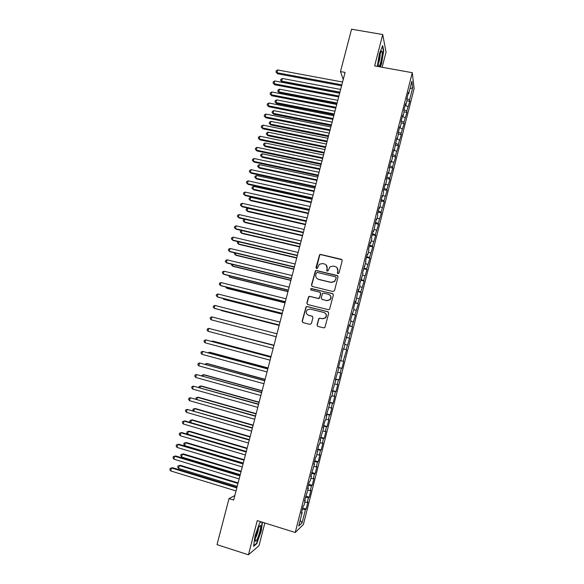 <?xml version="1.0" encoding="UTF-8"?>
<svg xmlns="http://www.w3.org/2000/svg" width="584" height="584" viewBox="0 0 584 584"><rect width="100%" height="100%" fill="white"/><g stroke="black" fill="none" stroke-linecap="round" stroke-linejoin="round"><path stroke-width="0.88" d="M337.997 273.67L339.012 273.057L342.18 260.719L341.319 259.289L320.601 254.434L319.623 254.639L315.988 267.567L316.586 268.567L317.294 268.406L319.397 264.253L322.623 263.537L324.346 263.946C326.514 264.698 327.427 266.216 327.069 268.516L326.66 270.107L327.259 271.107L327.996 270.932L329.967 266.873L333.325 266.07L335.055 266.479C337.238 267.238 338.158 268.764 337.8 271.071L337.391 272.67L337.997 273.67M317.017 324.938L317.871 326.398L323.711 327.887L324.908 327.514L328.719 313.185L327.858 311.725L307.126 306.549L306.031 306.841L302.125 321.156L302.972 322.609L309.973 324.39L311.425 323.514L312.944 317.623L312.097 316.163L308.622 315.287C306.082 314.031 305.629 312.221 307.272 309.856L310.228 309.06L323.879 312.476C326.361 313.644 326.872 315.411 325.412 317.784L322.273 318.733L319.988 318.156L318.835 318.492L317.017 324.938L317.798 326.376M234.819 495.539L229.023 498.612L233.644 500.043L345.078 72.409L340.494 71.569L343.239 79.49M229.023 498.612L217.007 544.638L248.441 554.8L259.004 545.69L264.844 522.987M382.148 67.27L386.039 52.151L382.724 34.536L374.621 65.919L412.282 72.701L295.234 532.499L257.267 520.614L248.441 554.8M382.724 34.536L351.553 29.2L340.494 71.569M333.041 291.533L334.501 290.649L338.026 276.918L337.165 275.48L316.44 270.523L315.426 270.75L311.469 285.043L312.316 286.481L333.041 291.533M333.376 295.022L329.551 309.337L328.383 309.681L307.651 304.519L306.804 303.074L308.688 296.606L309.768 296.336L318.149 298.402L319.594 297.519L320.601 293.628L319.747 292.183L311.031 290.044L310.703 288.606L332.522 293.577L333.376 295.022M412.282 72.701L414.122 88.571L303.381 524.505L295.234 532.499M406.909 100.828L409.771 101.368L409.574 99.966L412.676 87.768L411.888 81.242L408.72 93.703L408.515 92.221L406.778 99.061L406.99 100.514L405.829 105.054L405.617 103.631L403.873 110.485L404.099 111.88L402.938 116.435L402.704 115.063L400.952 121.932L401.201 123.268L400.04 127.83L399.792 126.524L398.04 133.407L398.295 134.685L397.135 139.255L396.864 137.999L394.222 150.701L393.937 149.504L392.178 156.417L392.47 157.578L391.302 162.169L391.01 161.031L389.243 167.958L389.55 169.061L388.375 173.667L388.068 172.587L386.301 179.529L386.623 180.573L385.447 185.179L385.119 184.157L383.352 191.114L383.688 192.099L382.513 196.72L382.17 195.757L379.571 208.284L379.213 207.378L377.439 214.364L377.804 215.233L376.622 219.869L376.249 219.029L373.665 231.483L373.278 230.702L371.497 237.71L371.891 238.462L370.709 243.119L370.307 242.397L368.519 249.419L368.927 250.113L367.745 254.777L367.321 254.113L365.533 261.157L365.956 261.785L362.54 272.911L362.985 273.48L359.54 284.693L359.999 285.204L358.81 289.898L358.342 289.416L355.817 301.651L355.335 301.234L353.524 308.33L354.021 308.717L350.51 320.185L351.021 320.514L349.816 325.237L349.298 324.938L347.487 332.07L348.013 332.332L344.458 343.976L344.998 344.173L343.793 348.918L343.239 348.743L340.771 360.795L340.202 360.686L338.377 367.862L338.954 367.935L335.333 379.841L335.924 379.848L332.274 391.842L332.88 391.791L331.668 396.58L331.048 396.653L329.215 403.873L329.836 403.763L326.149 415.925L326.784 415.75L325.565 420.553L324.916 420.757L323.069 428.006L323.733 427.765L319.988 440.117L320.667 439.81L319.441 444.636L318.754 444.964L316.367 456.71L315.667 457.104L313.812 464.404L314.521 463.966L310.71 476.588L311.44 476.084L310.206 480.939L309.469 481.464L307.607 488.793L308.352 488.231L304.49 501.028L305.249 500.4L304.016 505.277L303.242 505.926L301.373 513.285L302.147 512.591L301.629 512.292M409.771 101.368L406.749 111.077L404.062 109.734M404.099 111.88L406.96 112.427L406.749 111.077M406.96 112.427L403.924 122.209L401.223 120.895M401.135 122.925L404.143 123.509L403.924 122.209M404.143 123.509L401.084 133.371L398.376 132.079M398.157 133.992L401.317 134.612L401.084 133.371M401.317 134.612L398.244 144.547L395.521 143.284M395.149 145.066L398.492 145.737L398.244 144.547M398.492 145.737L395.397 155.753L392.667 154.512M392.236 156.191L395.66 156.884L395.397 155.753M395.66 156.884L392.543 166.973L389.805 165.768M389.397 167.345L392.82 168.053L392.543 166.973M392.82 168.053L389.681 178.222L386.936 177.04M386.557 178.529L389.981 179.244L389.681 178.222M389.981 179.244L386.82 189.493L384.06 188.333M383.703 189.734L387.126 190.457L386.82 189.493M387.126 190.457L383.951 200.786L381.177 199.655M380.848 200.954L384.272 201.699L383.951 200.786M384.272 201.699L381.075 212.102L378.293 210.992M377.987 212.204L381.41 212.956L381.075 212.102M381.41 212.956L378.191 223.438L375.402 222.358M375.118 223.475L378.541 224.234L378.191 223.438M378.541 224.234L375.3 234.797L372.504 233.746M372.242 234.768L375.673 235.542L375.3 234.797M375.673 235.542L372.409 246.178L369.599 245.156M369.365 246.083L372.789 246.864L372.409 246.178M372.789 246.864L369.511 257.588L366.694 256.588M366.482 257.42L369.906 258.216L369.511 257.588M369.906 258.216L366.606 269.012L363.774 268.049M363.591 268.779L367.015 269.589L366.606 269.012M367.015 269.589L363.693 280.466L360.854 279.524M360.693 280.159L364.124 280.977L363.693 280.466M364.124 280.977L360.781 291.942L357.926 291.029M357.795 291.569L361.219 292.394L360.781 291.942M361.219 292.394L357.853 303.439L354.999 302.556M354.882 302.994L357.853 303.439M358.313 303.841L354.926 314.958L352.057 314.104M351.969 314.447L354.926 314.958M355.401 315.302L351.991 326.5L349.115 325.675M349.049 325.923L351.991 326.5M352.481 326.784L349.049 338.07L346.159 337.267M346.122 337.421L349.049 338.07M349.553 338.297L346.108 349.663L343.202 348.889M343.195 348.94L346.108 349.663M346.626 349.831L343.151 361.277L340.8 360.678M338.486 367.424L341.925 368.329L343.691 361.387L343.151 361.277M341.925 368.329L341.377 368.256L340.195 372.913L337.829 372.337M335.544 379.001L338.976 379.921L340.742 372.964L340.195 372.913M338.976 379.921L338.421 379.907L337.231 384.579L334.858 384.024M332.588 390.608L336.026 391.536L337.8 384.564L337.231 384.579M336.026 391.536L335.45 391.587L334.26 396.266L331.88 395.733M329.632 402.237L333.07 403.179L334.844 396.193L334.26 396.266M333.07 403.179L332.478 403.288L331.281 407.975L328.894 407.464M326.668 413.888L330.099 414.844L331.88 407.844L331.281 407.975M330.099 414.844L329.493 415.012L328.303 419.706L325.909 419.224M323.697 425.561L327.135 426.532L328.916 419.516L328.303 419.706M327.135 426.532L326.507 426.758L325.31 431.459L322.908 430.999M320.718 437.263L324.156 438.241L325.945 431.211L325.31 431.459M324.156 438.241L323.514 438.526L322.317 443.241L319.908 442.811M317.733 448.986L321.171 449.979L322.967 442.935L322.317 443.241M321.171 449.979L320.521 450.322L319.317 455.053L316.893 454.637M314.747 460.732L318.185 461.732L319.981 454.673L319.317 455.053M318.185 461.732L317.513 462.141L316.309 466.879L313.878 466.492M311.747 472.5L315.192 473.514L316.988 466.448L316.309 466.879M315.192 473.514L314.506 473.989L313.294 478.734L310.856 478.369M308.746 484.297L312.192 485.326L313.988 478.238L313.294 478.734M312.192 485.326L311.484 485.859L310.279 490.611L307.826 490.268M305.739 496.115L309.184 497.159L310.987 490.056L310.279 490.611M309.184 497.159L308.462 497.75L307.25 502.51L304.797 502.196M302.731 507.956L306.169 509.014L307.98 501.897L307.25 502.51M306.169 509.014L305.432 509.664L302.096 522.804L298.731 526.038L302.147 512.591M305.249 500.4L304.724 500.108M305.432 509.664L302.388 509.292M302.096 522.804L300.169 520.366M308.352 488.231L307.819 487.954M308.462 497.75L305.432 497.349M311.44 476.084L310.907 475.821M311.484 485.859L308.462 485.421M314.521 463.966L313.988 463.718M314.506 473.989L311.491 473.522M317.594 451.877L317.061 451.636M317.513 462.141L314.513 461.652M320.667 439.81L320.127 439.584M320.521 450.322L317.528 449.804M323.733 427.765L323.186 427.554M323.514 438.526L320.536 437.978M326.784 415.75L326.244 415.545M326.507 426.758L323.536 426.174M329.836 403.763L329.288 403.566M329.493 415.012L326.536 414.399M332.88 391.791L332.332 391.609M332.478 403.288L329.529 402.646M335.924 379.848L335.369 379.68M335.45 391.587L332.508 390.915M338.954 367.935L338.399 367.774M338.421 379.907L335.486 379.213M341.976 356.043L341.421 355.897M341.377 368.256L338.464 367.533M343.793 348.918L343.231 348.779M344.334 356.627L344.867 356.758M346.808 337.063L346.246 336.939M347.283 345.02L344.94 344.392M349.816 325.237L349.254 325.12M350.232 333.442L347.896 332.785M352.816 313.433L352.254 313.331M353.167 321.879L350.845 321.207M355.817 301.651L355.247 301.563M356.101 310.345L353.78 309.644M358.81 289.898L358.233 289.817M359.029 298.833L356.714 298.11M361.788 278.166L361.219 278.101M361.949 287.35L359.642 286.598M364.766 266.457L364.197 266.399M364.861 275.882L362.569 275.115M367.745 254.777L367.168 254.733M367.767 264.442L365.482 263.647M370.709 243.119L370.132 243.083M370.672 253.018L368.394 252.208M373.665 231.483L373.088 231.461M373.57 241.623L371.3 240.791M376.622 219.869L376.038 219.861M376.461 230.249L374.198 229.395M379.571 208.284L378.987 208.284M379.344 218.898L377.096 218.022M382.513 196.72L381.921 196.728M382.221 207.568L379.98 206.67M385.447 185.179L384.856 185.201M385.097 196.268L382.863 195.341M388.375 173.667L387.783 173.696M387.966 184.982L385.739 184.04M391.302 162.169L390.703 162.213M390.827 173.725L388.608 172.755M394.222 150.701L393.623 150.752M393.682 162.483L391.47 161.498M397.135 139.255L396.529 139.32M396.536 151.271L394.331 150.256M400.04 127.83L399.434 127.911M399.383 140.072L397.186 139.043M402.938 116.435L402.332 116.515M402.223 128.903L399.996 127.838M405.829 105.054L405.223 105.157M405.055 117.756L402.493 116.493M408.72 93.703L408.114 93.812M407.88 106.631L405.194 105.273M412.676 87.768L410.012 88.637M409.574 99.966L406.895 98.594M380.294 66.941L381.52 63.89L383.717 50.852L382.702 45.618L379.396 53.75L377.286 66.394M261.165 521.841L259.617 522.994L255.018 535.922L253.595 546.347L256.748 543.689L261.231 530.987L262.457 522.242M337.698 273.538L337.968 271.231L336.953 267.596M326.149 264.961L327.252 268.684L326.989 270.998M342.005 259.756L320.791 254.624L319.813 254.821L316.346 268.465M337.778 275.86L316.637 270.684L315.615 270.918L311.673 285.189L312.024 286.364M336.077 277.809L335.471 276.801L317.28 272.443L316.272 273.057L315.842 274.736C315.477 277.028 316.382 278.553 318.55 279.32L330.982 282.32L334.53 281.371L336.238 277.962L335.917 277.079M317.221 278.699L318.55 279.32M336.238 277.962L334.698 281.517L331.157 282.466L318.74 279.473M320.236 292.431L320.791 293.759L319.448 298.227L318.338 298.526L309.973 296.46L308.899 296.73L307.016 303.191L307.476 304.461M333.041 293.854L311.652 288.562L310.907 288.744L310.878 289.993M326.879 300.556L329.938 299.68C331.493 297.307 331.004 295.519 328.485 294.321L323.667 293.139L322.558 293.438L321.207 297.92L322.061 299.366L327.062 300.68L330.113 299.804C331.471 298.015 331.332 296.387 329.69 294.913M327.062 300.68L322.251 299.49M324.755 312.841C326.66 314.221 326.938 315.9 325.595 317.878L322.463 318.82L320.178 318.251L319.025 318.587L317.214 325.025M308.14 315.126L308.622 315.287M312.418 316.302L308.827 315.389M328.259 311.914L307.33 306.666L306.242 306.95L302.344 321.244L302.928 322.602M383.345 50.779L383.717 50.852M256.281 543.536L256.748 543.689M340.647 89.432L282.335 78.46L281.627 81.132L282.189 82.154L339.706 93.038M282.189 82.154L280.619 80.38L281.627 81.132L339.939 92.148M280.619 80.38L280.904 79.307L282.335 78.46M341.844 84.841L276.969 72.715L277.699 69.971L342.574 82.037M341.596 85.775L277.568 73.796L275.947 71.949L276.239 70.854L277.699 69.971M277.568 73.796L275.947 71.949M337.808 100.317L279.488 89.162L278.772 91.841L279.349 92.827L336.88 103.886M279.349 92.827L277.772 91.067L278.772 91.841L337.099 103.04M277.772 91.067L278.057 89.994L279.488 89.162M334.968 111.223L276.633 99.886L275.918 102.565L276.502 103.514L334.041 114.763M276.502 103.514L274.925 101.777L275.918 102.565L334.252 113.953M274.925 101.777L275.21 100.703L276.633 99.886M338.924 96.046L274.035 83.716L274.772 80.964L339.654 93.243M338.691 96.944L274.641 84.753L273.013 82.928L273.312 81.833L274.772 80.964M274.641 84.753L273.013 82.928M335.997 107.273L271.1 94.732L271.83 91.973L336.727 104.463M335.771 108.135L271.713 95.732L270.078 93.929L270.377 92.834L271.83 91.973M271.713 95.732L270.078 93.929M378.958 66.525C380.615 65.642 383.272 51.071 381.761 51.078L381.542 51.136C380.345 51.648 378.096 61.262 378.293 65.028L378.958 66.525M378.33 63.474C379.593 60.4 380.213 57.203 380.199 53.874M382.454 46.238L383.396 51.056L381.264 63.7L379.987 66.883M257.113 539.353C259.311 535.097 261.508 525.542 260.311 525.439L258.785 527.279C256.792 531.717 255.602 535.944 255.223 539.952C255.252 541.894 255.887 541.696 257.113 539.353M255.42 538.039L256.026 537.032C257.529 533.594 258.332 530.593 258.427 528.024M259.595 523.06L261.209 521.855M262.15 522.147L260.909 530.995L256.566 543.303L253.682 545.726M332.121 122.151L273.779 110.624L273.064 113.311L273.655 114.23L331.208 125.655M273.655 114.23L272.071 112.508L273.064 113.311L331.405 124.888M272.071 112.508L272.356 111.434L273.779 110.624M329.267 133.101L270.91 121.384L270.195 124.078L270.801 124.961L328.361 136.568M270.801 124.961L269.209 123.26L270.195 124.078L328.551 135.838M269.209 123.26L269.494 122.18L270.91 121.384M333.062 118.53L268.151 105.77L268.888 103.01L333.793 115.712M332.851 119.34L268.779 106.741L267.136 104.952L267.435 103.85L268.888 103.01M268.779 106.741L267.136 104.952M330.121 129.801L265.202 116.837L265.939 114.07L330.858 126.983M329.923 130.575L265.844 117.764L264.194 115.997L264.486 114.895L265.939 114.07M265.844 117.764L264.194 115.997M326.405 144.065L268.041 132.174L267.326 134.868L267.939 135.714L325.514 147.504M267.939 135.714L266.341 134.028L267.326 134.868L325.689 146.818M266.341 134.028L266.625 132.955L268.041 132.174M327.179 141.102L262.245 127.918L262.99 125.144L327.916 138.277M326.989 141.832L262.895 128.808L261.238 127.064L261.537 125.962L262.99 125.144M262.895 128.808L261.238 127.064M323.543 155.059L265.173 142.978L264.45 145.679L265.078 146.482L322.653 158.461M265.078 146.482L263.464 144.825L264.45 145.679L322.828 157.811M263.464 144.825L263.756 143.744L265.173 142.978M324.229 152.424L259.289 139.028L260.026 136.247L324.967 149.592M324.047 153.11L259.946 139.875L258.281 138.153L258.581 137.043L260.026 136.247M259.946 139.875L258.281 138.153M320.674 166.075L262.289 153.796L261.566 156.512L262.201 157.278L319.791 169.44M262.201 157.278L260.588 155.636L261.566 156.512L319.952 168.827M260.588 155.636L260.873 154.556L262.289 153.796M321.273 163.768L256.318 150.154L257.062 147.372L322.01 160.928M321.105 164.418L256.989 150.964L255.317 149.263L255.617 148.153L257.062 147.372M256.989 150.964L255.317 149.263M317.798 177.105L259.406 164.644L258.683 167.36L259.325 168.097L316.929 180.441M259.325 168.097L257.705 166.469L258.683 167.36L317.076 179.872M257.705 166.469L257.997 165.389L259.406 164.644M318.309 175.134L253.346 161.301L254.091 158.512L319.054 172.287M318.156 175.74L254.025 162.082L252.346 160.396L252.646 159.286L254.091 158.512M254.025 162.082L252.346 160.396M314.915 188.165L256.515 175.514L255.792 178.23L256.449 178.93L314.053 191.464M256.449 178.93L254.814 177.324L255.792 178.23L314.192 190.931M254.814 177.324L255.106 176.237L256.515 175.514M315.345 186.522L250.368 172.477L251.113 169.681L316.083 183.675M315.199 187.084L251.062 173.214L249.375 171.55L249.667 170.433L251.113 169.681M251.062 173.214L249.375 171.55M312.031 199.239L253.617 186.398L252.894 189.121L253.558 189.785L311.177 202.509M253.558 189.785L251.923 188.201L252.894 189.121L311.308 202.013M251.923 188.201L252.208 187.114L253.617 186.398M312.367 197.932L247.382 183.668L248.127 180.872L313.112 195.078M312.236 198.458L248.083 184.369L246.39 182.726L246.689 181.609L248.127 180.872M248.083 184.369L246.39 182.726M309.133 210.342L250.711 197.304L249.988 200.042L250.667 200.662L308.294 213.576M250.711 197.304L249.31 198.005L249.018 199.1L249.988 200.042L308.41 213.116M309.389 209.371L244.389 194.888L245.134 192.078L310.133 206.51M309.264 209.853L245.105 195.545L243.404 193.924L243.703 192.808L245.134 192.078M306.235 221.46L247.806 208.24L247.076 210.97L247.769 211.561L305.403 224.657M247.806 208.24L246.404 208.919L246.112 210.014L247.076 210.97L305.512 224.249M306.403 220.825L241.389 206.123L242.141 203.312L307.147 217.963M306.286 221.263L242.119 206.751L240.411 205.145L240.71 204.028L242.141 203.312M244.864 219.285L244.163 221.927L244.864 222.482L302.512 235.768M244.747 219.263L243.492 219.861L243.199 220.956L244.163 221.927L302.607 235.396M303.41 232.308L238.389 217.387L239.141 214.569L304.162 229.439M303.308 232.709L239.126 217.971L237.411 216.394L237.71 215.262L239.141 214.569M241.871 230.549L241.243 232.906L241.951 233.417L299.607 246.901M241.382 230.439L240.579 230.819L240.287 231.914L241.243 232.906L299.694 246.565M300.417 243.813L235.381 228.672L236.133 225.847L301.161 240.936M300.322 244.17L236.133 229.213L234.403 227.658L234.702 226.526L236.133 225.847M238.863 241.834L238.316 243.908L239.038 244.382L296.701 258.048M238.009 241.637L237.359 242.893L238.316 243.908L296.781 257.756M297.409 255.347L232.366 239.98L233.118 237.148L298.161 252.463M297.329 255.653L233.126 240.484L231.395 238.944L231.695 237.812L233.118 237.148M235.856 253.149L235.381 254.923L236.118 255.361L293.788 269.224M234.71 252.872L234.432 253.901L235.381 254.923L293.854 268.976M294.402 266.895L229.344 251.31L230.096 248.47L295.154 264.004M294.329 267.165L230.118 251.77L228.373 250.259L228.68 249.127L230.096 248.47M232.841 264.479L232.447 265.968L233.191 266.37L290.876 280.422M231.695 264.202L231.498 264.924L232.447 265.968L290.927 280.211M291.379 278.473L226.315 262.661L227.074 259.822L292.139 275.575M291.321 278.692L227.103 263.085L225.351 261.588L225.658 260.457L227.074 259.822M229.819 275.831L229.505 277.028L230.257 277.393L287.948 291.642M228.672 275.546L229.505 277.028L287.992 291.467M288.357 290.073L223.285 274.035L224.044 271.188L289.116 287.167M288.313 290.248L224.081 274.414L222.322 272.947L222.628 271.808L224.044 271.188M226.796 287.211L226.556 288.116L227.315 288.438L285.021 302.877M225.643 286.919L226.556 288.116L285.058 302.753M285.328 301.694L220.241 285.43L221 282.576L286.087 298.789M285.299 301.833L221.051 285.773L219.285 284.32L219.591 283.182L221 282.576M223.76 298.606L223.599 299.22L224.373 299.512L282.087 314.141M222.891 298.387L223.599 299.22L282.108 314.053M282.298 313.338L217.197 296.847L217.956 293.993L283.058 310.425M282.269 313.433L218.014 297.154L216.248 295.723L216.547 294.584L217.956 293.993M220.723 310.031L221.424 310.6L279.145 325.427M220.278 309.921L279.159 325.383M279.254 325.011L214.145 308.294L214.912 305.432L280.013 322.091M279.24 325.062L214.978 308.556L213.197 307.147L213.503 306.009L214.912 305.432M218.467 321.711L276.203 336.734L218.467 321.711M211.853 316.893L210.452 317.448L210.145 318.594L211.087 319.762L276.203 336.712L211.087 319.762L211.853 316.893L276.969 333.778M273.984 345.232L215.387 330.077M273.976 345.261L215.109 330.004M271.027 356.576L213.284 341.209L212.466 341.063L212.335 341.56M271.012 356.649L212.466 341.063L211.634 341.377M268.063 367.942L210.313 352.378L209.481 352.276L209.269 353.072M268.034 368.059L209.481 352.276L208.13 352.765M265.099 379.337L207.335 363.569L206.495 363.503L206.203 364.606M265.056 379.49L206.495 363.503L205.05 364.292M262.121 390.747L204.349 374.789L203.502 374.76L203.13 376.162M262.07 390.951L203.502 374.76L202.137 375.227L201.976 375.841M259.143 402.186L201.363 386.024L200.502 386.039L200.049 387.739M259.077 402.427L200.502 386.039L199.144 386.491L198.896 387.418M256.157 413.647L198.37 397.281L197.494 397.332L196.961 399.339M256.084 413.932L197.494 397.332L196.136 397.77L195.947 399.054M273.925 345.465L208.787 328.376L273.918 345.494M208.021 331.252L207.079 330.069L207.386 328.916L208.787 328.376L208.021 331.252L273.151 348.422M270.881 357.152L205.721 339.881L270.859 357.226M204.955 342.764L204.013 341.56L204.32 340.406L205.721 339.881L204.955 342.764L270.093 360.167M267.822 368.869L202.648 351.407L267.793 368.986M201.874 354.298L200.947 353.079L201.254 351.926L202.648 351.407L201.874 354.298L267.027 371.935M264.764 380.607L199.567 362.963L264.72 380.775M198.794 365.854L197.867 364.613L198.173 363.46L199.567 362.963L198.794 365.854L263.953 383.724M261.698 392.375L196.479 374.541L261.647 392.579M195.706 377.439L194.779 376.176L195.093 375.023L196.479 374.541L195.706 377.439L260.873 395.536M258.632 404.157L193.384 386.141L258.566 404.413M192.611 389.046L191.691 387.761L191.997 386.608L193.384 386.141L192.611 389.046L257.792 407.376M255.551 415.976L190.289 397.762L255.471 416.275M189.508 400.675L188.588 399.376L188.902 398.215L190.289 397.762L189.508 400.675L254.697 419.239M253.164 425.13L195.363 408.566L194.479 408.654L193.866 410.968M253.076 425.459L194.479 408.654L193.129 409.077L192.829 410.209L193.231 410.786M252.463 427.809L187.179 409.406L252.376 428.152M186.405 412.326L185.486 411.005L185.8 409.844L187.179 409.406L186.405 412.326L251.602 431.131M250.164 436.635L192.362 419.867L191.464 419.998L190.771 422.612M250.069 437.007L191.464 419.998L190.114 420.407L189.815 421.538L190.501 422.539M249.375 439.672L185.018 420.94L184.07 421.079L249.273 440.059M183.288 423.999L182.376 422.663L182.69 421.495L184.07 421.079L183.288 423.999L248.499 443.044M247.163 448.162L189.347 431.189L188.442 431.364L187.683 434.211L246.302 451.476M247.054 448.578L188.442 431.364L187.092 431.751L186.792 432.89L187.683 434.211M246.28 451.556L181.909 432.591L180.952 432.773L246.163 451.994M180.171 435.701L179.259 434.343L179.573 433.175L180.952 432.773L180.171 435.701L245.389 454.98M244.148 459.717L186.332 442.541L185.413 442.752L184.653 445.599L243.28 463.076M244.032 460.17L185.413 442.752L184.07 443.125L183.763 444.263L184.653 445.599M243.178 463.462L178.799 444.271L177.821 444.49L243.046 463.951M177.04 447.424L176.142 446.045L176.456 444.877L177.821 444.49L177.04 447.424L242.272 466.944M241.134 471.288L183.303 453.907L182.376 454.162L181.617 457.016L240.25 474.697M241.002 471.792L182.376 454.162L181.033 454.52L183.303 453.907M181.617 457.016L180.733 455.666L181.033 454.52M240.068 475.398L175.674 455.965L174.696 456.235L239.929 475.931M173.908 459.17L173.01 457.776L173.324 456.6L174.696 456.235L173.908 459.17L239.148 478.931M173.324 456.6L175.674 455.965M238.111 482.888L180.273 465.302L179.332 465.594L178.573 468.456L237.213 486.348M237.973 483.435L179.332 465.594L177.996 465.937L180.273 465.302M178.573 468.456L177.689 467.083L177.996 465.937M236.951 487.355L172.55 467.689L171.557 467.996L236.797 487.932M170.769 470.945L169.878 469.529L170.192 468.353L171.557 467.996L170.769 470.945L236.016 490.94M170.192 468.353L172.55 467.689M380.834 52.21L381.761 51.078M259.172 526.556L260.311 525.439"/></g></svg>
